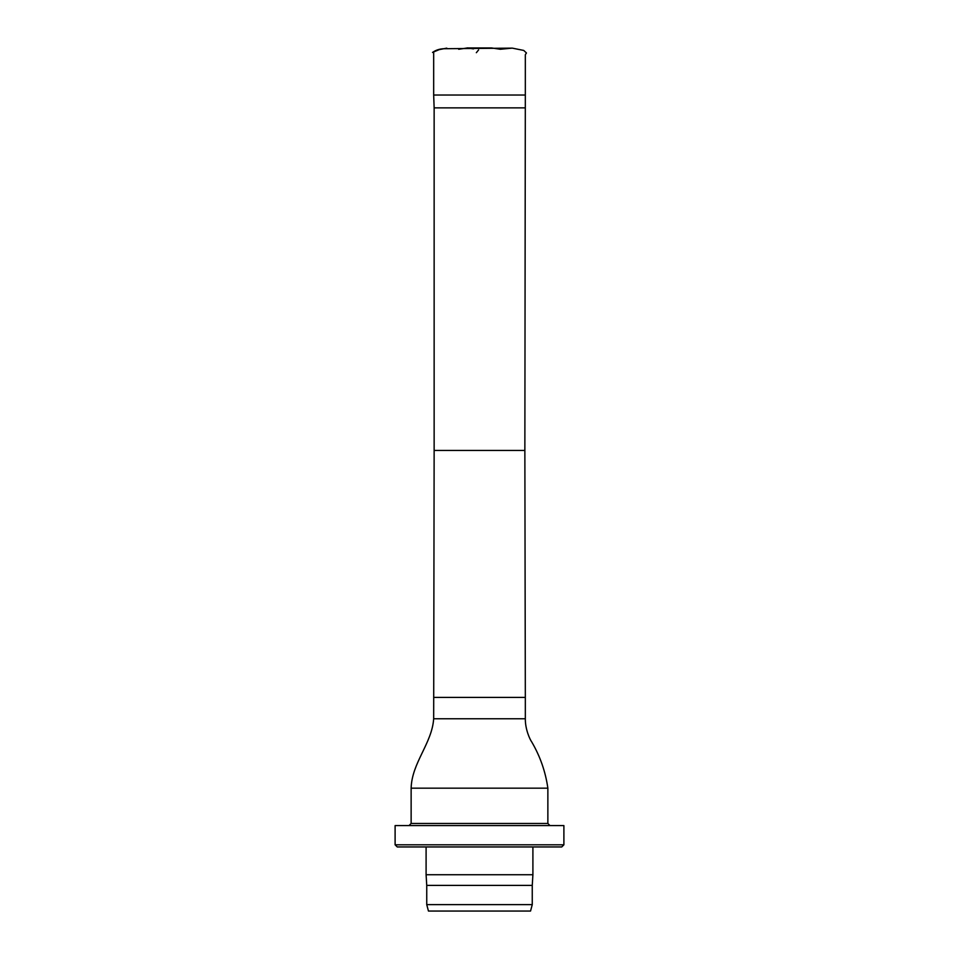 <?xml version="1.0" encoding="UTF-8"?>
<svg xmlns="http://www.w3.org/2000/svg" width="959" height="959" viewBox="0 0 959 959"><rect width="100%" height="100%" fill="white"/><g stroke="black" fill="none" stroke-linecap="round" stroke-linejoin="round"><path stroke-width="1.44" d="M524.861 107.864L434.139 107.864L434.139 450.442L524.861 450.442L525.328 95.037L433.672 95.037L433.672 52.697M434.139 107.864L433.672 95.037M434.139 450.442L433.672 718.77C431.994 743.429 411.807 762.813 411.135 788.178L547.865 788.178C545.515 771.695 540.133 756.279 531.706 741.906C529.907 739.485 525.184 729.272 525.328 718.77L433.672 718.77M547.865 788.178L547.865 823.457L411.135 823.457L411.135 788.178M479.5 911.05L428.457 911.05L426.743 904.637L532.257 904.637L530.543 911.05L479.5 911.05M532.257 904.637L532.257 885.409L426.743 885.409L426.743 904.637M532.257 885.409L532.904 874.728L426.096 874.728L426.743 885.409M479.5 846.953L397.254 846.953L395.108 844.819L563.892 844.819L561.746 846.953L479.5 846.953M563.892 844.819L563.892 825.591L395.108 825.591L395.108 844.819M525.328 95.037L525.328 54.675L526.455 52.973L523.734 50.431L512.274 48.13L443.741 48.717C439.45 48.921 435.722 50.156 432.533 52.421L439.234 49.628L446.798 48.142M524.861 450.442L525.328 697.409L433.672 697.409M473.482 48.873L467.393 47.95L491.607 47.95L500.286 49.269L512.166 48.13M476.335 52.697L478.625 49.892M491.607 47.95L475.664 47.95C460.823 48.286 474.573 47.015 458.702 49.269M525.328 718.77L525.328 697.409M426.096 846.953L426.096 874.728M532.904 846.953L532.904 874.728M411.135 823.457L409.002 825.591M547.865 823.457L549.998 825.591"/></g></svg>
